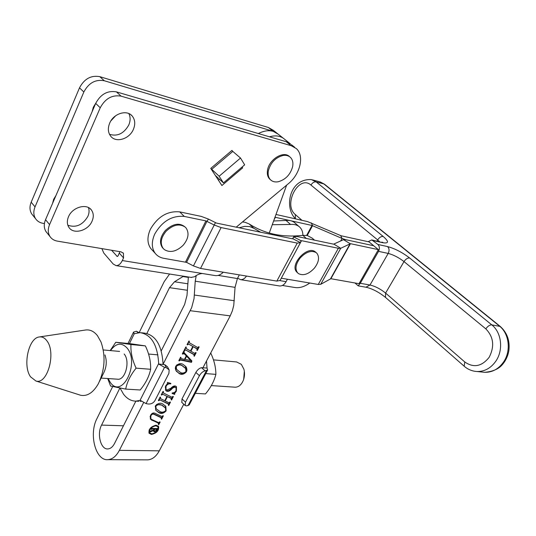 <?xml version="1.0" encoding="UTF-8"?>
<svg xmlns="http://www.w3.org/2000/svg" width="536" height="536" viewBox="0 0 536 536"><rect width="100%" height="100%" fill="white"/><g stroke="black" fill="none" stroke-linecap="round" stroke-linejoin="round"><path stroke-width="0.8" d="M92.058 221.18C93.834 216.986 93.659 213.328 91.542 210.192C86.926 203.023 72.34 207.07 68.501 216.738C66.826 220.812 66.973 224.37 68.936 227.411C73.546 234.835 88.152 230.795 92.058 221.18M67.851 225.241C75.991 227.974 82.665 225.026 87.864 216.403C89.224 213.274 89.425 210.34 88.467 207.593M133.35 129.457C135.521 124.205 135.132 119.722 132.191 116.011C126.905 109.351 113.565 113.485 109.686 123.126C107.636 128.238 107.977 132.606 110.724 136.218C115.99 143.159 129.39 139.065 133.35 129.457M109.478 134.302C117.411 136.693 123.829 133.618 128.741 125.089C130.523 120.901 130.563 117.062 128.848 113.578M95.776 103.2L93.318 107.24L92.138 111.622M55.965 195.513L53.64 199.312L52.582 203.352M290.566 143.95L286.237 141.725L116.419 91.877L121.082 96.152L291.249 145.712L296.354 148.606C304.615 155.896 300.16 174.3 288.261 183.794L236.229 227.17M101.9 248.63L103.77 253.032L113.217 264.034L116.071 265.615C118.51 265.668 120.593 263.98 122.315 260.55L123.541 257.937L123.427 253.26L121.036 251.853L57.339 241.113C54.136 240.543 51.691 239.023 50.009 236.564C47.872 233.12 47.724 229.14 49.567 224.618L100.239 107.763C105.25 98.517 112.192 94.644 121.082 96.152M223.304 272.221C220.718 274.767 218.038 275.893 215.264 275.598L202.367 273.507C199.58 273.702 197.007 274.767 194.642 276.717L191.111 277.407M219.137 176.23L223.452 182.903L244.657 164.847L240.517 158.04L219.137 176.23L210.755 168.405L221.897 185.536L242.661 167.862L242.131 167.004M218.427 180.203L219.485 179.305M111.609 250.265L117.243 256.489L118.141 255.766L119.843 251.652M258.312 133.531C266.419 129.558 273.065 129.792 278.258 134.228L273.159 131.313L104.272 80.742C95.488 79.174 88.681 82.933 83.844 92.004L35.034 206.896C33.259 211.352 33.44 215.291 35.584 218.721C37.265 221.174 39.691 222.701 42.86 223.304L44.414 223.586M276.63 132.928L273.454 130.409L268.348 127.488L99.823 76.668C91.073 75.08 84.299 78.805 79.502 87.837L31.182 202.206C29.426 206.641 29.621 210.568 31.765 213.991L32.944 215.459M110.885 120.868L115.662 115.749M116.419 91.877C107.562 90.35 100.647 94.189 95.689 103.394L45.533 219.7C43.711 224.202 43.872 228.175 46.009 231.612L47.195 233.08M241.897 167.199L242.661 167.862M223.452 182.903L215.311 175.413M210.755 168.405L231.947 150.395L232.798 151.407L211.606 169.416M240.517 158.04L232.798 151.407M358.162 285.822L360.279 283.296L378.543 251.371C379.85 248.59 379.629 246.285 377.88 244.456L371.77 239.934L368.125 241.696M152.385 250.272L150.837 248.59C147.152 243.378 146.998 236.939 150.381 229.281C157.765 216.571 167.54 210.775 179.707 211.881L201.328 216.417L208.497 219.117L206.956 221.288L186.568 262.365L163.875 258.332C160.204 257.689 157.309 256.014 155.185 253.307C151.507 248.094 151.373 241.642 154.79 233.951C162.234 221.187 172.056 215.345 184.257 216.417L205.925 220.899L213.931 224.892L221.1 227.579L297.252 243.096L300.408 242.687L301.071 240.724L301.52 240.671L338.35 248.282L340.735 248.289L350.477 243.679L330.886 278.72L359.026 283.691L378.376 249.635L369.076 241.904L341.198 235.793L307.503 221.576L275.986 214.467M208.497 219.117L216.437 223.077L292.482 238.801L292.937 238.741L293.641 236.825L296.783 236.443L333.586 244.161L343.522 239.679L345.814 239.713L373.706 245.749L345.814 239.713L342.075 238.446L340.661 235.612M350.477 243.679L378.376 249.635M301.52 240.671L281.306 278.204L318.27 284.455L320.695 284.321L330.886 278.72M221.1 227.579L200.538 268.442L276.837 281.099L280.067 280.475L300.374 242.761M200.538 268.442L193.429 265.91L186.568 262.365M274.057 219.78L275.357 217.301L311.999 225.468L342.075 238.446L340.648 241.026M275.357 217.301L274.988 217.214M157.798 426.576L155.246 425.309M149.109 430.006L149.45 432.572M155.922 425.805C151.232 426.864 149.142 429.202 149.638 432.827L151.748 433.858C156.432 432.787 158.515 430.442 157.993 426.823L155.922 425.805M151.454 434.421C156.8 433.188 159.172 430.522 158.569 426.401L156.211 425.242C150.871 426.448 148.485 429.115 149.055 433.242L151.454 434.421M148.981 433.122L151.956 433.858M158.174 429.095L158.261 426.02M161.242 417.752L154.154 414.422C152.934 413.738 151.842 414.187 150.877 415.762L150.81 418.723L151.641 419.447L158.676 422.696L159.708 421.859L160.137 422.06L158.763 424.7L158.341 424.499L158.408 423.226L150.375 419.118L150.509 415.427C151.701 413.323 153.149 412.573 154.837 413.189L161.892 416.512L162.917 415.675L163.346 415.876L161.604 419.239L160.86 417.249L153.765 413.926L151.648 413.872M168.451 405.022L168.364 404.05L159.835 399.869L158.79 400.727L158.355 400.513L160.123 397.062L160.559 397.277L160.478 398.603L164.766 400.714L167.011 396.372L162.716 394.241L161.684 395.092L161.249 394.878L163.024 391.414L163.46 391.628L163.386 392.968L171.902 397.223L172.934 396.379L173.363 396.593L171.587 400.01L171.165 399.796L171.252 398.483L167.44 396.586L165.202 400.921L169.014 402.797L170.046 401.953L170.468 402.161L168.706 405.564L168.451 405.022M183.439 364.648L185.979 366.798L186.629 367.991L186.937 370.162L186.407 371.823C183.821 374.53 181.329 375.039 178.937 373.358L175.741 370.215L175.305 368.152L175.835 366.128C178.528 363.408 181.068 362.912 183.439 364.648M194.052 355.71L193.985 354.671L185.536 349.894L184.471 350.758L184.036 350.517L185.885 346.913L186.32 347.161L186.012 348.4L190.461 350.98L192.799 346.457L188.545 344.012L187.493 344.882L187.057 344.635L188.92 341.017L189.349 341.265L189.242 342.685L197.677 347.549L198.729 346.692L199.151 346.939L197.302 350.497L196.88 350.256L197.141 348.983L193.221 346.698L190.89 351.221L194.662 353.358L195.714 352.5L196.136 352.748L194.293 356.293L194.052 355.71M183.774 404.224L159.286 450.83L119.374 450.341L143.548 402.737M163.011 364.413L191.66 307.644L194.045 298.586L195.238 281.199L196.203 275.705M202.97 367.716L230.212 315.878L190.28 310.713M180.867 357.773L180.766 358.504L184.464 359.388L186.267 355.884L184.33 353.834L182.287 353.921L183.748 351.08L184.183 351.328L184.076 352.601L191.868 360.922L191.52 362.329L180.411 360.045L179.245 360.922L178.81 360.688L180.592 357.217L181.027 357.458L180.867 357.773L180.518 357.365M166.073 386.195L165.939 389.042L167.111 390.02L170.957 388.211C172.632 386.275 174.234 385.592 175.768 386.148L176.498 386.804L176.357 391.166L174.649 393.424L174.676 394.409L172.096 393.451L172.17 393.015L174.649 392.426L175.996 390.824L176.123 388.017L175.326 387.3C174.039 387.099 172.746 387.769 171.46 389.324C169.738 391.119 168.103 391.716 166.542 391.113L165.53 390.208L165.664 385.92L167.373 383.675L167.453 382.443L170.837 383.374L170.723 383.897C168.88 383.481 167.326 384.245 166.073 386.195L165.738 385.779M163.038 404.144L165.852 406.449L166.113 410.884C163.581 413.537 161.102 414.094 158.683 412.566L155.721 410.174L155.467 405.779C158.113 403.106 160.639 402.563 163.038 404.144M119.374 450.341C116.265 456.203 112.46 459.312 107.964 459.667C95.596 461.014 88.661 434.08 96.956 418.576L112.654 386.61M139.166 332.622L164.157 281.722L169.584 274.023M239.324 274.874L237.415 278.553L235.049 287.35L233.763 305.299L232.363 310.82L230.212 315.878M188.377 276.971L186.997 295.437L184.632 304.448L161.249 350.825M166.381 367.756L164.733 364.634L158.676 364.051L164.512 367.341L166.381 367.756L169.148 369.894L168.9 373.358L154.971 400.546C153.316 403.159 150.964 404.298 147.916 403.977L146.053 403.601L140.318 400.345L135.869 401.136L114.53 443.486C112.728 446.917 110.503 448.733 107.87 448.927C100.755 449.684 96.721 434.08 101.559 425.095L119.85 388.104M146.871 333.452L169.51 287.665L174.508 281.769L183.52 276.214M269.434 136.794C275.732 135.018 280.837 135.883 284.75 139.387M289.715 143.333L284.77 139.4C280.857 135.896 275.759 135.032 269.461 136.801M286.619 185.168L269.24 233.06M159.286 450.83C156.164 456.505 152.325 459.52 147.769 459.861L146.817 459.855M193.57 354.189L185.536 349.894M185.121 349.412L184.572 349.472M184.33 349.948L184.679 350.356M184.123 350.35L184.471 350.758M185.764 347.161L186.113 347.569M185.516 347.636L185.791 348.085M188.545 344.012L192.799 346.457M188.129 343.536L187.6 343.589M187.352 344.072L187.701 344.474M187.138 344.481L187.493 344.882M188.786 341.271L189.141 341.673M188.545 341.74L188.826 342.209M198.173 347.542L197.235 349.358M196.96 350.108L197.302 350.497M196.578 348.387L193.221 346.698M190.541 350.819L190.89 351.221M195.158 353.351L194.22 355.154M193.952 355.897L194.293 356.293M184.33 353.834L186.267 355.884M183.922 353.351L182.749 353.023M182.501 353.512L182.843 353.921M182.374 353.753L182.722 354.162M183.707 351.154L184.056 351.562M183.506 351.542L183.768 352.246M191.453 360.48L191.111 361.854L191.52 362.329M191.111 361.854L180.002 359.555L180.411 360.045M180.002 359.555L179.272 359.79M179.024 360.279L179.366 360.688M178.903 360.514L179.245 360.922M184.578 359.16L190.756 360.634L186.206 355.81M186.22 355.777L186.629 356.259L184.92 359.569M190.756 360.634L186.629 356.259M186.066 371.421L186.407 371.823M184.826 372.822C182.314 374.054 180.217 374.068 178.535 372.868L178.937 373.358M178.535 372.868L176.331 371.227M185.476 366.182L186.267 370.751M175.567 366.731L176.116 368.935L179.728 371.897C181.597 373.525 183.68 373.425 185.979 371.602L185.65 368.513L182.696 366.155C180.853 364.5 178.709 364.574 176.264 366.363L176.518 369.425L176.116 368.935M185.195 367.964L182.294 365.666C180.887 364.54 179.064 364.266 176.82 364.842M182.294 365.666L182.696 366.155M175.929 365.954L176.264 366.363M176.17 386.423L176.498 389.357M176.029 390.757L176.357 391.166M174.602 392.453L174.254 392.935L174.649 393.424M174.254 392.935L174.676 394.409M174.28 393.92L172.15 393.129M175.868 387.702L175.326 387.3M174.93 386.811C173.637 386.603 172.351 387.28 171.064 388.835L171.46 389.324M171.064 388.835C169.343 390.63 167.708 391.226 166.153 390.617L166.542 391.113M166.153 390.617L165.49 390.154M170.361 383.247L170.723 383.897M170.327 383.408L167.212 383.93M165.249 386.885L165.798 388.868M167.969 403.554L159.835 399.869M159.44 399.374L158.897 399.454M158.656 399.916L158.991 400.338M158.462 400.305L158.79 400.727M160.03 397.25L160.358 397.665M162.716 394.241L167.011 396.372M162.328 393.746L161.792 393.813M161.55 394.288L161.885 394.704M161.349 394.677L161.684 395.092M162.931 391.602L163.259 392.024M172.398 397.203L171.493 398.938M171.265 399.601L171.587 400.01M170.857 397.993L167.44 396.586M164.874 400.506L165.202 400.921M169.503 402.771L168.612 404.499M168.384 405.156L168.706 405.564M165.792 410.469L166.113 410.884M164.458 411.929C162.006 413.068 159.956 413.115 158.301 412.063L158.683 412.566M158.301 412.063L155.775 410.248M165.389 405.853L165.952 409.893M155.246 406.275L155.989 408.6M165.088 407.501L161.932 405.102L156.552 404.425M165.691 410.683L165.477 407.997L162.321 405.598C160.452 404.084 158.314 404.211 155.902 405.987L156.07 408.707L159.453 411.152C161.343 412.64 163.42 412.486 165.691 410.683M161.932 405.102L162.321 405.598M155.581 405.571L155.902 405.987M150.556 415.34L150.877 415.762M150.093 416.552L150.643 418.509M159.165 422.696L158.683 423.621M158.448 424.284L158.763 424.7M158.026 422.723L151.407 419.996M151.025 419.494L150.308 419.005M162.381 416.499L161.51 418.174M161.282 418.824L161.604 419.239M161.115 417.584L160.86 417.249M157.082 429.524L154.643 429.128L154.147 430.884L154.917 431.178L157.082 429.524M156.579 428.693L154.261 428.626L154.643 429.128M153.678 429.979L154.147 430.884M155.252 431.158L153.638 431.245M157.195 428.579L156.954 429.048M149.758 431.895L150.174 431.085L153.986 429.885L154.381 429.115L154 428.619L151.487 428.539M151.072 429.349L151.829 427.882L152.11 428.425L157.276 428.586L158.1 428.076L157.008 430.16L154.629 431.875L153.745 431.514L153.705 430.508L149.913 432.103M151.179 429.142L151.226 429.557M151.46 428.599L151.789 429.041L151.34 429.349M154.381 429.115L151.789 429.041M150.16 431.112L150.469 431.527M153.376 430.073L153.705 430.508M154.254 431.373L154.629 431.875M46.9 340.842C56.374 352.641 47.436 384.955 35.932 381.009L30.565 376.842C22.592 366.021 28.401 338.343 39.001 337.003C41.989 336.467 44.622 337.74 46.9 340.842M39.671 336.903L84.949 330.096C89.633 329.245 93.807 331.107 97.465 335.683L101.043 342.082C105.78 356.005 104.882 369.88 98.363 383.709C93.224 392.667 87.321 396.519 80.655 395.267L79.06 394.757M104.962 354.919C106.986 360.862 106.61 366.765 103.83 372.641L99.569 381.27M234.668 387.173L235.277 387.213C238.728 387.072 241.401 384.794 243.304 380.379C244.677 376.667 244.872 372.935 243.887 369.17L241.341 364.339L236.611 361.954L213.475 359.87M244.322 371.214L243.706 379.22M242.486 221.958L245.046 222.266L249.18 223.968C264.777 233.904 282.66 237.696 302.827 235.338L307.275 235.498L312.26 238.178L314.518 240.162M239.11 227.76L244.604 226.373L249.669 226.567L253.809 228.262L260.617 232.209M272.268 224.711L290.559 224.463L286.043 220.464L273.621 220.986M290.043 235.994L286.224 235.853M298.887 226.413L295.457 223.398C293.145 221.073 290.003 220.102 286.043 220.464M302.9 235.324C302.86 232.034 301.882 229.388 299.979 227.371C297.668 225.053 294.525 224.088 290.559 224.463M279.062 285.882L279.611 285.976C282.191 286.103 284.355 284.67 286.097 281.668L287.41 279.236M237.602 278.184L240.557 279.651C242.808 279.785 244.785 278.586 246.493 276.067M309.788 283.021C304.629 286.653 299.751 288.16 295.162 287.551L282.358 285.46M314.458 268.06C308.816 274.117 303.544 276 298.632 273.708L297.614 272.831C294.854 268.978 295.671 264.08 300.053 258.138C305.848 251.954 311.182 250.091 316.052 252.536L316.85 253.227C319.711 257.139 318.913 262.084 314.458 268.06M297.56 272.777L296.837 272.107C289.273 264.945 307.195 245.173 315.262 251.833L316.18 252.63M278.224 181.758C275.015 182.32 272.422 181.644 270.452 179.734C268.456 177.604 267.745 174.682 268.328 170.964C270.486 162.783 275.363 157.618 282.975 155.48C286.05 154.984 288.542 155.628 290.445 157.396C292.596 159.601 293.333 162.636 292.669 166.515C290.472 174.528 285.655 179.607 278.224 181.758M270.452 179.734L269.642 179.037C267.645 176.907 266.935 173.986 267.511 170.274C268.931 159.427 283.738 150.348 289.554 156.673M185.101 227.009L186.093 228.014C189.402 233.1 188.431 238.842 183.171 245.24C176.471 251.605 170.207 253.066 164.378 249.622L163.058 248.289C159.909 243.284 160.921 237.609 166.093 231.264C172.994 224.765 179.326 223.351 185.101 227.009M163.165 248.429L162.321 247.505C159.172 242.5 160.177 236.825 165.349 230.487C172.947 223.525 179.573 222.406 185.221 227.117M201.529 367.676L205.12 370.865C202.943 371.374 201.047 372.976 199.439 375.669L195.854 372.46C197.456 369.773 199.352 368.178 201.529 367.676L207.037 368.051L206.507 360.983M205.12 370.865L207.626 370.028L207.037 368.051M207.593 370.088L189.188 404.941L186.649 405.906L185.175 405.524L185.51 402.161L199.439 375.669M195.854 372.46L181.999 398.925L185.51 402.161M181.845 402.435L181.999 398.925M138.764 401.283L135.869 401.136C131.126 401.069 127.005 398.744 123.501 394.161L120.071 388.144M138.06 332.695L136.452 331.241L133.565 332.079L134.013 333.774L140.064 332.628C151.326 334.524 157.53 344.829 158.669 363.535L158.676 364.051M163.031 363.897C161.879 345.258 155.661 334.987 144.378 333.091L141.591 332.789M140.224 401.357L141.296 401.31M164.733 364.634L167.487 366.771L168.894 369.418M136.452 331.241L138.965 332.622M195.325 393.323L205.456 393.94C210.728 387.615 214.206 381.089 215.881 374.369L205.75 373.579M210.708 352.99C214.125 360.199 215.854 367.328 215.881 374.369M110.51 350.598C115.964 343.06 121.484 342.196 127.066 348.005C140.144 363.227 121.92 399.695 110.262 382.349L108.131 378.557M107.696 378.53L110.597 386.047L125.699 389.103C127.032 382.054 130.503 375.073 136.111 368.152C132.285 360.031 130.563 352.152 130.952 344.514L115.763 342.283L110.168 350.571M115.763 342.283L130.101 343.67L145.377 345.901C149.149 353.78 150.897 361.572 150.623 369.284C149.155 376.406 145.678 383.307 140.198 389.98L125.699 389.103M145.377 345.901L130.952 344.514M150.623 369.284L136.111 368.152M124.138 353.988C130.576 361.284 125.183 380.915 117.277 379.18M122.315 260.55L202.367 273.507M273.159 131.313L268.348 127.488M116.841 256.275L117.619 256.402M119.354 253.16L123.541 257.937M286.237 141.725L291.249 145.712M83.844 92.004L79.502 87.837M104.272 80.742L99.823 76.668M35.034 206.896L31.182 202.206M45.533 219.7L49.567 224.618M95.689 103.394L100.239 107.763M377.88 244.456L387.535 246.567C394.891 248.563 402.261 252.369 409.638 257.99L491.78 324.863C501.468 332.327 503.599 349.74 496.035 360.875C491.05 368.078 484.705 371.629 477.02 371.522L474.769 371.287M482.614 372.098L484.752 372.319C492.423 372.433 498.748 368.915 503.719 361.773C511.25 350.745 509.113 333.479 499.445 326.062L323.851 183.928L316.166 181.898L383.18 236.45C389.015 241.569 388.908 243.666 382.872 242.734L373.217 240.597M485.824 328.863C487.747 326.176 489.73 324.843 491.78 324.863L500.269 326.458C507.21 332.735 510.064 340.836 508.852 350.765C507.894 356.092 505.703 360.748 502.279 364.728C498.581 369.049 492.738 371.582 484.752 372.319L477.02 371.522C472.142 371.207 467.861 369.438 464.176 366.209L464.779 361.974C473.623 368.098 481.75 366.544 489.154 357.311C494.735 346.417 493.623 336.936 485.824 328.863L404.017 261.588C398.75 257.541 393.478 254.821 388.205 253.414L378.543 251.371M359.522 282.626L360.279 283.296L369.987 285.018C375.274 286.264 380.48 288.951 385.592 293.078L404.017 261.588C405.719 259.042 407.588 257.843 409.638 257.99M385.505 297.406L385.592 293.078L464.779 361.974M365.921 287.209L369.987 285.018L388.205 253.414C389.511 250.667 389.283 248.382 387.535 246.567M377.009 241.1L377.672 239.927L310.954 185.061C298.74 174.213 282.814 204.745 295.316 214.534L301.969 220.323M379.528 241.656L377.672 239.927C379.307 237.435 381.143 236.275 383.18 236.45M295.55 218.742L295.356 218.567C284.274 208.323 288.81 178.461 311.376 179.587L316.166 181.898C314.163 181.644 312.421 182.696 310.954 185.061M500.088 326.31L324.729 184.397L319.061 181.624L312.508 179.882M464.35 366.363L385.317 297.245C378.811 292.107 372.453 288.777 366.242 287.269L358.283 285.876M295.765 218.923L295.356 218.567L295.316 214.534M382.872 242.734L372.105 240.007M205.925 220.899L185.543 262.004M338.35 248.282L318.27 284.455M297.252 243.096L276.837 281.099M333.928 244.161L340.735 248.289L320.695 284.321M343.522 239.679L350.149 243.672L330.558 278.74M301.071 240.738L293.614 236.885L292.582 238.815L293.641 236.825M300.441 242.614L292.924 238.761M193.429 265.91L215.418 222.695M179.707 211.881L184.257 216.417M306.652 235.384L311.999 225.468M307.242 235.492L312.548 225.656L311.322 222.882M188.31 277.387L182.984 276.556M187.701 283.765L174.508 281.769M187.305 290.257L169.51 287.665M101.559 425.095L123.454 425.792M234.292 300.736L194.407 295.041M235.049 287.35L195.238 281.199M237.415 278.553L218.098 275.41M153.765 413.926L154.154 414.422M302.827 235.338L306.337 238.446M286.097 281.668L279.96 280.643M249.18 223.968L253.809 228.262M187.948 405.698L206.414 370.711M139.996 400.452L158.669 363.535M134.308 333.653L129.437 343.61M164.512 367.341L146.053 403.601M90.47 208.986L91.542 210.192M130.817 114.731L132.191 116.011M116.071 265.615L191.647 277.487M123.025 252.804L123.427 253.26M291.363 144.64L294.726 147.313M35.584 218.721L31.765 213.991M46.009 231.612L50.009 236.564M354.959 282.975L358.216 285.869M382.885 242.352L381.766 242.151M324.528 184.237L320.226 181.932M155.185 253.307L150.837 248.59M149.263 432.324L149.638 432.827M283.122 138.094L278.258 134.228M147.769 459.861L107.964 459.667M186.012 348.4L185.603 347.918M189.054 342.524L188.639 342.048M197.101 348.936L196.725 348.507M194.092 354.745L193.717 354.316M184.076 352.601L183.667 352.118M180.766 358.504L180.357 358.021M185.979 366.798L185.57 366.316M165.939 389.042L165.544 388.546M160.257 398.416L159.862 397.92M163.172 392.794L162.776 392.298M171.379 398.57L171.031 398.134M168.492 404.137L168.15 403.702M165.852 406.449L165.463 405.953M156.07 408.707L155.688 408.204M150.81 418.723L150.428 418.221M161.403 417.866L161.055 417.417M157.102 429.242L156.733 428.76M35.932 381.009L80.655 395.267M157.906 354.865L148.573 354.028M119.608 351.422L103.448 349.961M235.277 387.213L211.338 385.585M117.86 379.22L101.143 378.081M279.611 285.976L240.557 279.651M297.614 272.831L296.837 272.107M163.058 248.289L162.321 247.505M181.684 402.288L185.175 405.524M133.565 332.079L128.004 343.469"/></g></svg>
